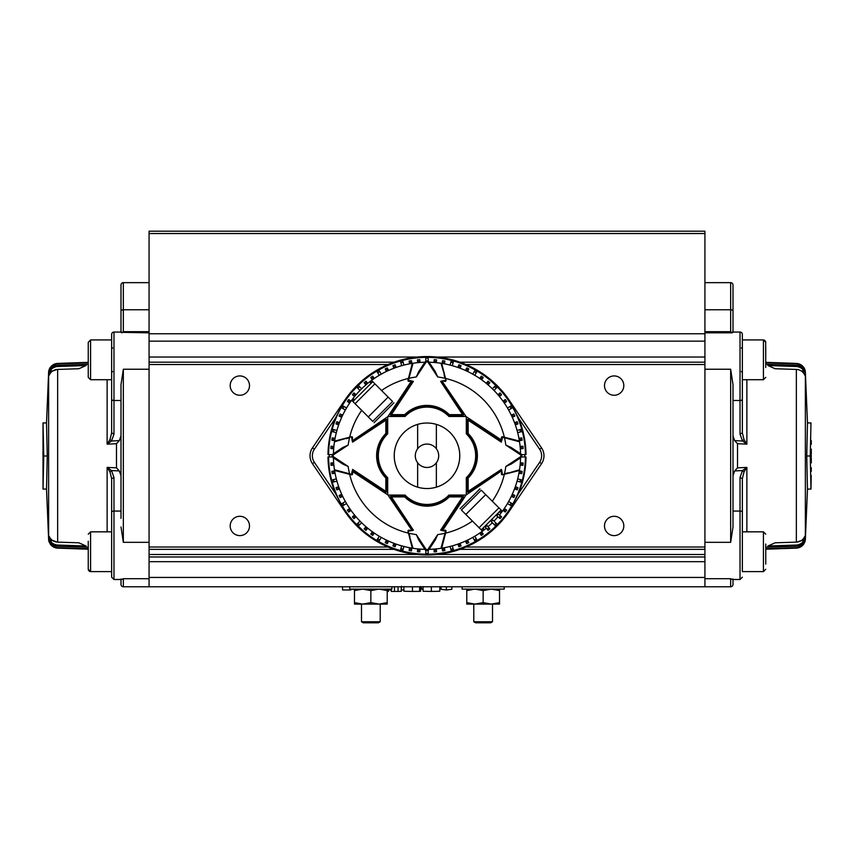 <?xml version="1.0" encoding="UTF-8"?>
<svg xmlns="http://www.w3.org/2000/svg" width="854" height="854" viewBox="0 0 854 854"><rect width="100%" height="100%" fill="white"/><g stroke="black" fill="none" stroke-linecap="round" stroke-linejoin="round"><path stroke-width="1.28" d="M466.775 589.121L466.775 604.098L474.963 604.098L473.789 604.098L473.789 621.755L492.502 621.755L492.502 604.098M492.502 621.755L490.676 622.812L475.614 622.812L473.789 621.755M354.474 589.121L354.474 604.098L379.037 604.098L387.225 602.636L387.225 590.584L379.037 589.121L370.849 590.584L370.849 602.636L379.037 604.098L387.225 604.098L387.225 602.636M354.474 602.636L362.662 604.098L361.498 604.098L361.498 621.755L363.324 622.812L378.386 622.812L380.211 621.755L380.211 604.098L379.037 604.098M362.662 604.098L370.849 602.636M354.474 590.584L362.662 589.121L370.849 590.584M387.225 589.121L387.225 590.584M121.62 332.057L113.977 332.057A2.338 2.338 0 0 0 111.639 334.394L111.639 432.882L113.977 434.046L111.522 441.006L107.124 444.155L110.006 439.532L111.522 441.006L119.346 440.611L121.001 435.839L121.001 439.522M149.076 282.653L123.339 282.653A2.338 2.338 0 0 0 121.001 284.99L121.001 332.334L121.887 332.836L123.339 331.672L149.076 331.672M111.639 334.394L111.639 340.191L111.639 334.394L111.639 339.945L90.588 339.945L90.588 379.71L88.25 377.372L88.25 342.283L88.25 349.339L88.25 342.283L90.588 339.945L88.25 342.283M425.826 554.513L149.076 554.513L149.076 556.979L704.924 556.979L704.924 561.676L149.076 561.676L149.076 577.432L704.924 577.432L704.924 586.783L123.339 586.783A2.338 2.338 0 0 1 121.001 584.446L121.001 578.969M49.105 541.788L49.094 541.874A9.362 9.362 0 0 1 48.635 539.472L46.532 489.075L43.031 489.075L43.02 422.911L43.746 455.993L43.031 489.075M50.503 367.049L50.503 367.06A9.362 9.362 0 0 0 48.635 372.077L48.635 539.472L46.532 489.075L47.258 455.993L43.746 455.993M149.076 578.713L123.339 578.713L121.663 579.503L113.977 579.503L111.639 577.155L111.639 571.604L90.588 571.604L88.25 569.266L88.25 541.233M121.001 579.503L113.977 579.503L113.977 511.066L121.001 511.066L121.001 509.304M43.031 455.993L42.913 452.716L43.031 455.993M88.25 362.801L56.94 363.889C53.268 364.818 51.112 366.174 50.503 367.957L56.94 365.395M86.04 365.544L56.94 366.526C53.268 367.337 51.112 368.832 50.503 371.01L50.503 371.789L56.94 369.515M47.258 455.993L46.532 422.911L48.635 372.077L46.522 422.911L43.02 422.911M50.621 539.579L50.503 540.539C51.123 542.728 53.268 544.222 56.94 545.023L86.04 546.005M53.236 544.991L50.503 543.603C51.123 545.375 53.268 546.731 56.94 547.67L88.25 548.748M50.503 544.5L49.094 541.756C50.76 545.727 53.61 547.862 57.645 548.14L88.25 549.207M55.339 364.199L49.105 370.145L49.105 371.533L49.094 370.145C50.76 366.185 53.61 364.071 57.645 363.793L88.25 362.736M56.94 366.526C53.119 367.103 50.503 369.131 49.105 372.611L49.105 375.365L49.094 372.611C50.76 368.768 53.61 366.708 57.645 366.441L86.179 365.48L78.888 368.736L57.645 369.43C53.61 369.686 50.76 371.682 49.094 375.397M49.105 540.027L49.094 539.995C50.76 543.891 53.61 545.973 57.645 546.24L88.25 547.286M49.105 536.184L49.105 538.938L49.094 536.152C50.76 539.867 53.61 541.863 57.645 542.119L78.888 542.813L86.179 546.069L57.645 545.108C53.61 544.841 50.76 542.781 49.094 538.938L49.094 538.938C50.503 542.418 53.119 544.446 56.94 545.023M51.155 539.781L56.94 542.034M88.25 548.823L57.645 547.756C53.61 547.478 50.76 545.364 49.094 541.404C50.503 544.98 53.119 547.072 56.94 547.67M88.25 362.352L57.645 363.42C53.61 363.697 50.76 365.822 49.094 369.793M88.25 364.263L57.645 365.309C53.61 365.576 50.76 367.668 49.094 371.565M89.809 571.475L90.588 571.604L90.588 531.839L111.639 531.839L111.639 478.667L113.977 477.503L111.522 470.543L110.006 472.016L107.124 467.405L111.522 470.543L119.346 470.938L116.486 467.853L107.124 467.405L107.124 531.839M119.346 440.611L116.486 443.706L107.124 444.155L107.124 379.71M111.639 571.358L111.639 478.667L110.006 472.016M110.006 439.532L111.639 432.882L111.639 339.945M119.346 470.938L121.001 475.71L121.001 455.78M121.001 314.133L121.001 310.973A2.338 1.206 180 0 1 123.339 309.767L123.339 331.672M149.076 542.322L123.339 542.322L123.339 369.238L121.001 384.588L121.001 518.389M123.339 542.322L121.001 526.961M149.076 332.836L121.001 332.334M462.089 586.783L462.089 589.121L504.202 589.121L504.202 586.783M436.362 448.756A11.7 11.7 0 0 1 436.362 462.793L436.362 487.164A32.751 32.751 0 0 0 436.362 424.385L436.362 448.756A11.7 11.7 0 0 0 415.3 455.78A11.7 11.7 0 0 0 417.638 462.793L417.638 487.164A32.751 32.751 0 0 1 417.638 424.385L417.638 448.756M436.362 462.793A11.7 11.7 0 0 1 417.638 462.793M765.75 544.041L765.75 564.131M239.846 375.931A9.661 9.661 0 0 1 249.507 385.592A9.661 9.661 0 0 1 239.846 395.253A9.661 9.661 0 0 1 230.185 385.592A9.661 9.661 0 0 1 239.846 375.931M239.846 516.296A9.661 9.661 0 0 1 249.507 525.957A9.661 9.661 0 0 1 239.846 535.618A9.661 9.661 0 0 1 230.185 525.957A9.661 9.661 0 0 1 239.846 516.296M614.154 375.931A9.661 9.661 0 0 1 623.815 385.592A9.661 9.661 0 0 1 614.154 395.253A9.661 9.661 0 0 1 604.493 385.592A9.661 9.661 0 0 1 614.154 375.931M614.154 516.296A9.661 9.661 0 0 1 623.815 525.957A9.661 9.661 0 0 1 614.154 535.618A9.661 9.661 0 0 1 604.493 525.957A9.661 9.661 0 0 1 614.154 516.296M347.461 586.783L394.249 586.783M459.751 586.783L506.539 586.783M704.924 556.979L704.924 554.513L428.174 554.513M457.498 549.357L704.924 549.357L704.924 554.513M149.076 554.513L149.076 547.019L390.086 547.019M149.076 561.676L149.076 556.979M149.076 577.432L149.076 586.783M149.076 233.526L149.076 231.188L704.924 231.188L704.924 233.526L149.076 233.526L149.076 333.765L704.924 333.765L704.924 341.141L149.076 341.141L149.076 333.765M396.502 362.192L149.076 362.192L149.076 357.036L425.826 357.036M428.174 357.036L704.924 357.036L704.924 362.192L457.498 362.192M149.076 362.192L149.076 547.019M704.924 549.357L704.924 362.192M396.502 549.357L149.076 549.357M704.924 333.765L704.924 233.526M704.924 357.036L704.924 341.141M149.076 341.141L149.076 357.036M704.924 577.432L704.924 561.676M388.41 589.121L388.41 591.427L387.225 591.427M401.465 586.271L401.263 590.957M401.263 586.677L401.263 591.352L398.049 591.416L398.049 586.741M391.26 589.121L391.26 591.427L398.049 591.416M419.613 591.246L420.638 591.246L420.638 586.57M412.461 586.751L412.461 591.427L403.91 591.256L403.91 586.581M412.461 591.427L419.613 591.384L419.613 586.698M423.082 586.57L423.082 591.246L431.345 591.427L439.799 591.256L439.799 586.581M431.345 591.427L431.345 586.751M350.877 589.121L350.877 589.965L342.518 589.965L342.518 586.783M351.699 589.121L354.474 589.345M388.41 589.986L389.477 589.997L389.477 589.121M389.477 589.997L391.26 589.965M401.465 589.965L403.91 589.954M421.449 586.783L421.449 589.164L423.082 589.164M441.027 586.783L441.027 589.26L446.343 589.997L451.841 589.26L451.841 586.783M446.343 589.997L446.343 586.783M478.421 527.046L461.406 510.03L481.261 490.185L501.928 510.852L501.576 512.304A93.577 93.577 0 0 0 519.413 470.469A93.577 93.577 0 0 0 519.531 469.753L502.568 474.781L501.394 469.401L501.138 470.693L468.665 492.128L468.152 491.349L501.394 469.401M481.923 529.224L500.444 510.692L499.942 512.101L501.17 511.909M501.106 510.03L492.288 501.213A79.539 79.539 0 0 0 504.351 474.312L519.413 470.469L518.837 469.946L519.413 470.469M481.261 529.886L478.432 527.057M344.888 400.067L335.344 418.311L314.379 449.204A11.7 11.7 0 0 0 314.379 462.345L335.344 493.238A99.021 99.021 0 0 1 327.989 456.943L328.587 456.943A98.423 98.423 0 0 0 355.392 523.299L351.997 520.737A99.224 99.224 0 0 1 344.888 511.482L312.447 463.658A14.038 14.038 0 0 1 312.447 447.891L344.888 400.067A99.224 99.224 0 0 1 352.862 389.84L357.068 385.389L357.623 385.955M353.962 389.573L353.503 389.114L356.438 386.125L356.406 387.31L353.641 390.267L355.744 387.011L352.862 389.84L353.428 390.395M335.344 418.311A99.021 99.021 0 0 0 327.989 454.606L333.434 454.606M353.503 389.114A99.224 99.224 0 0 1 357.677 384.791L358.488 384.001L357.677 384.791L358.242 385.346L357.677 384.791M493.196 382.741L493.655 382.282L496.654 385.207L495.469 385.175L492.512 382.411L495.768 384.513L492.939 381.631A99.224 99.224 0 0 0 362.043 380.777L359.16 384.663L358.488 384.001L362.502 380.372L363.067 380.937M492.374 382.197L492.939 381.631L495.341 383.841L497.38 385.837L496.814 386.403M520.566 454.606L526.011 454.606A99.021 99.021 0 0 0 518.656 418.311L509.112 400.067A99.224 99.224 0 0 0 502.003 390.812L498.106 387.929L498.768 387.268L497.989 386.456A99.224 99.224 0 0 0 493.655 382.282A99.224 99.224 0 0 1 497.989 386.456L502.398 391.281M333.882 446.45L331.074 446.204A96.395 96.395 0 0 0 330.872 448.542L333.679 448.788M353.556 402.181L352.072 400.697L352.424 399.245A93.577 93.577 0 0 0 334.587 441.08A93.577 93.577 0 0 0 334.469 441.796L351.432 436.768L352.606 442.148L352.862 440.856L385.335 419.421L385.848 420.211L352.606 442.148M335.056 438.38L332.281 437.888A96.395 96.395 0 0 0 331.864 440.194L334.651 440.675M336.924 430.427L332.686 429.295A97.964 97.964 0 0 0 332.078 431.548L336.316 432.69M339.476 422.677L336.818 421.705A96.395 96.395 0 0 0 336.017 423.904L338.675 424.876M342.689 415.172L340.138 413.976A96.395 96.395 0 0 0 339.145 416.101L341.707 417.286M346.553 407.977L342.753 405.778A97.964 97.964 0 0 0 341.579 407.806L345.379 410.005M351.026 401.145L348.71 399.533A96.395 96.395 0 0 0 347.364 401.444L349.681 403.067M356.075 394.729L353.908 392.915A96.395 96.395 0 0 0 352.403 394.708L354.57 396.523M361.658 388.783L358.563 385.677A97.964 97.964 0 0 0 356.908 387.332L360.004 390.438M367.754 383.339L365.939 381.183A96.395 96.395 0 0 0 364.146 382.688L365.96 384.844M374.287 378.461L372.675 376.144A96.395 96.395 0 0 0 370.753 377.489L372.376 379.795M381.226 374.159L379.037 370.358A97.964 97.964 0 0 0 377.009 371.522L379.197 375.322M396.096 367.444L395.135 364.797A96.395 96.395 0 0 0 392.936 365.597L393.897 368.245A93.577 93.577 0 0 0 388.517 370.476L387.321 367.925A96.395 96.395 0 0 0 385.207 368.907L386.392 371.469M403.91 365.085L402.778 360.847A97.964 97.964 0 0 0 400.515 361.455L401.647 365.693M411.906 363.42L411.414 360.644A96.395 96.395 0 0 0 409.109 361.05L409.6 363.825M413.379 381.386L391.431 414.628L390.652 414.115L412.087 381.642L413.379 381.386L408.447 380.329L411.511 380.916L408.895 381.386A0.939 0.939 0 0 1 407.988 380.201L412.311 363.356L412.834 363.943L408.447 380.329L413.016 363.249A93.577 93.577 0 0 0 370.476 381.204L371.917 380.841L392.594 401.519L372.739 421.364L352.072 400.697M420.008 362.459L419.762 359.651A96.395 96.395 0 0 0 417.435 359.854L417.681 362.662M428.174 356.769L428.174 357.356L428.174 356.769A99.021 99.021 0 0 0 425.826 356.769L425.826 362.203M497.989 386.456L497.423 387.022L497.989 386.456M492.662 382.261L492.555 382.368A98.423 98.423 0 0 0 428.174 357.356L428.174 362.203M436.319 362.662L436.565 359.854A96.395 96.395 0 0 0 434.238 359.651L433.992 362.459M502.568 436.768L501.864 440.29L501.394 437.664A0.939 0.939 0 0 1 502.568 436.768L519.413 441.08L518.837 441.603L502.451 437.216L519.531 441.796A93.577 93.577 0 0 0 519.413 441.08A93.577 93.577 0 0 0 440.984 363.249L446.012 380.201L440.621 381.386L441.913 381.642L463.348 414.115L462.569 414.628L440.621 381.386M444.4 363.825L444.891 361.05A96.395 96.395 0 0 0 442.585 360.644L442.094 363.42M452.353 365.693L453.485 361.455A97.964 97.964 0 0 0 451.222 360.847L450.09 365.085M460.103 368.245L461.064 365.597A96.395 96.395 0 0 0 458.865 364.797L457.904 367.444M467.608 371.469L468.793 368.907A96.395 96.395 0 0 0 466.679 367.925L465.483 370.476M474.803 375.322L476.991 371.522A97.964 97.964 0 0 0 474.963 370.358L472.774 374.159M481.624 379.795L483.247 377.489A96.395 96.395 0 0 0 481.325 376.144L479.713 378.461M488.04 384.844L489.854 382.688A96.395 96.395 0 0 0 488.061 381.183L486.246 383.339M493.996 390.438L497.092 387.332A97.964 97.964 0 0 0 495.437 385.677L492.342 388.783M499.43 396.523L501.597 394.708A96.395 96.395 0 0 0 500.092 392.915L497.925 394.729M504.319 403.067L506.635 401.444A96.395 96.395 0 0 0 505.29 399.533L502.974 401.145M508.621 410.005L512.421 407.806A97.964 97.964 0 0 0 511.247 405.778L507.447 407.977M512.293 417.286L514.855 416.101A96.395 96.395 0 0 0 513.862 413.976L511.311 415.172M515.325 424.876L517.983 423.904A96.395 96.395 0 0 0 517.182 421.705L514.524 422.677M517.684 432.69L521.922 431.548A97.964 97.964 0 0 0 521.314 429.295L517.076 430.427M519.349 440.675L522.136 440.194A96.395 96.395 0 0 0 521.719 437.888L518.944 438.38M520.321 448.788L523.128 448.542A96.395 96.395 0 0 0 522.926 446.204L520.118 446.45M500.038 521.975L500.497 522.434L497.562 525.434L497.594 524.239L500.359 521.282L498.256 524.548L501.138 521.719L496.932 526.16L496.377 525.594M502.003 390.812A99.224 99.224 0 0 1 509.112 400.067L541.553 447.891A14.038 14.038 0 0 1 541.553 463.658L509.112 511.482A99.224 99.224 0 0 1 501.138 521.719L500.572 521.153M509.112 511.482L518.656 493.238A99.021 99.021 0 0 0 526.011 456.943L520.566 456.943M500.497 522.434A99.224 99.224 0 0 1 496.323 526.758L495.512 527.548L496.323 526.758L495.758 526.203L496.323 526.769M360.804 528.807L360.345 529.266L357.346 526.342L358.531 526.374L361.488 529.138L358.232 527.035L361.061 529.918A99.224 99.224 0 0 0 491.957 530.772L494.84 526.886L495.512 527.548L491.498 531.177L490.933 530.612M361.626 529.352L361.061 529.918L358.659 527.708L356.62 525.712L357.185 525.146M355.392 523.299L356.011 525.093A99.224 99.224 0 0 0 360.345 529.266A99.224 99.224 0 0 1 356.011 525.093L351.602 520.267M520.118 465.099L522.926 465.345A96.395 96.395 0 0 0 523.128 463.007L520.321 462.761M518.944 473.18L521.719 473.66A96.395 96.395 0 0 0 522.136 471.365L519.349 470.874M517.076 481.122L521.314 482.254A97.964 97.964 0 0 0 521.922 480.001L517.684 478.859M514.524 488.883L517.182 489.844A96.395 96.395 0 0 0 517.983 487.645L515.325 486.684M511.311 496.377L513.862 497.572A96.395 96.395 0 0 0 514.855 495.448L512.293 494.263M507.447 503.572L511.247 505.771A97.964 97.964 0 0 0 512.421 503.743L508.621 501.544M502.974 510.404L505.29 512.026A96.395 96.395 0 0 0 506.635 510.105L504.319 508.482M440.621 530.174L462.569 496.921L463.348 497.434L441.913 529.918L440.621 530.174L445.553 531.231L442.489 530.633L445.105 530.174A0.939 0.939 0 0 1 446.012 531.348L441.689 548.193L441.166 547.606L445.553 531.231L440.984 548.3A93.577 93.577 0 0 0 486.246 528.21L488.061 530.366A96.395 96.395 0 0 0 489.854 528.861L488.04 526.704A93.577 93.577 0 0 0 492.342 522.765L495.437 525.872A97.964 97.964 0 0 0 497.092 524.217L493.996 521.111A93.577 93.577 0 0 0 497.925 516.819L500.092 518.634A96.395 96.395 0 0 0 501.597 516.841L499.43 515.026A93.577 93.577 0 0 0 501.576 512.304A0.939 0.939 0 0 1 500.828 512.678A0.939 0.939 0 0 0 501.576 512.304M479.713 533.099L481.325 535.405A96.395 96.395 0 0 0 483.247 534.06L481.624 531.754M472.774 537.39L474.963 541.19A97.964 97.964 0 0 0 476.991 540.027L474.803 536.227M457.904 544.105L458.865 546.752A96.395 96.395 0 0 0 461.064 545.952L460.103 543.304A93.577 93.577 0 0 0 465.483 541.073L466.679 543.635A96.395 96.395 0 0 0 468.793 542.642L467.608 540.08M450.09 546.464L451.222 550.702A97.964 97.964 0 0 0 453.485 550.093L452.353 545.855M442.094 548.129L442.585 550.905A96.395 96.395 0 0 0 444.891 550.499L444.4 547.724M433.992 549.09L434.238 551.897A96.395 96.395 0 0 0 436.565 551.695L436.319 548.887M425.826 554.78L425.826 554.193L425.826 554.78A99.021 99.021 0 0 0 428.174 554.78L428.174 549.346M356.011 525.093L356.577 524.537L356.011 525.093M361.338 529.299L361.445 529.192A98.423 98.423 0 0 0 425.826 554.193L425.826 549.346M417.681 548.887L417.435 551.695A96.395 96.395 0 0 0 419.762 551.897L420.008 549.09M351.432 474.781L352.136 471.259L352.606 473.885A0.939 0.939 0 0 1 351.432 474.781L334.587 470.469L335.163 469.946L351.549 474.333L334.469 469.753A93.577 93.577 0 0 0 334.587 470.469A93.577 93.577 0 0 0 413.016 548.3L407.988 531.348L413.379 530.174L412.087 529.918L390.652 497.434L391.431 496.921L413.379 530.174M409.6 547.724L409.109 550.499A96.395 96.395 0 0 0 411.414 550.905L411.906 548.129M401.647 545.855L400.515 550.093A97.964 97.964 0 0 0 402.778 550.702L403.91 546.464M393.897 543.304L392.936 545.952A96.395 96.395 0 0 0 395.135 546.752L396.096 544.105M386.392 540.08L385.207 542.642A96.395 96.395 0 0 0 387.321 543.635L388.517 541.073M379.197 536.227L377.009 540.027A97.964 97.964 0 0 0 379.037 541.19L381.226 537.39M372.376 531.754L370.753 534.06A96.395 96.395 0 0 0 372.675 535.405L374.287 533.099M365.96 526.704L364.146 528.861A96.395 96.395 0 0 0 365.939 530.366L367.754 528.21M360.004 521.111L356.908 524.217A97.964 97.964 0 0 0 358.563 525.872L361.658 522.765M354.57 515.026L352.403 516.841A96.395 96.395 0 0 0 353.908 518.634L356.075 516.819M349.681 508.482L347.364 510.105A96.395 96.395 0 0 0 348.71 512.026L351.026 510.404M345.379 501.544L341.579 503.743A97.964 97.964 0 0 0 342.753 505.771L346.553 503.572M341.707 494.263L339.145 495.448A96.395 96.395 0 0 0 340.138 497.572L342.689 496.377M338.675 486.684L336.017 487.645A96.395 96.395 0 0 0 336.818 489.844L339.476 488.883M336.316 478.859L332.078 480.001A97.964 97.964 0 0 0 332.686 482.254L336.924 481.122M334.651 470.874L331.864 471.365A96.395 96.395 0 0 0 332.281 473.66L335.056 473.18M333.679 462.761L330.872 463.007A96.395 96.395 0 0 0 331.074 465.345L333.882 465.099M328.587 456.943L333.434 456.943M335.344 493.238L344.888 511.482A99.224 99.224 0 0 0 351.997 520.737M488.04 526.704L487.111 525.594L485.318 527.099L486.246 528.21M493.996 521.111L492.971 520.086L491.317 521.741L492.342 522.765M499.43 515.026L498.32 514.097L496.825 515.891L497.925 516.819M524.762 456.943L524.762 454.606M526.011 456.943L525.413 456.943A98.423 98.423 0 0 1 500.412 521.335L500.519 521.442M329.238 454.606L329.238 456.943M327.989 454.606L328.587 454.606A98.423 98.423 0 0 1 353.588 390.214L353.481 390.107M521.687 448.67L521.484 446.332M520.705 440.44L520.299 438.134M520.524 431.921L519.926 429.669M521.922 431.548L521.186 431.75M516.617 424.406L515.816 422.207M513.542 416.709L512.56 414.585L513.862 413.976M512.421 407.806L511.172 408.532L509.998 406.504M505.451 402.277L504.106 400.355M500.487 395.637L498.982 393.854M500.092 392.915L499.505 393.416M496.067 388.356L494.423 386.702L495.437 385.677M488.926 383.798L487.132 382.293M483.247 377.489L482.414 378.674L480.503 377.329M476.991 371.522L476.265 372.782L474.248 371.607M468.184 370.22L466.07 369.227M460.573 366.953L458.374 366.152M458.865 364.797L458.609 365.512M453.111 362.854L450.848 362.245M444.635 362.47L442.34 362.064M436.437 361.295L434.11 361.093M428.174 358.007L425.826 358.007M425.826 356.769L425.826 357.356A98.423 98.423 0 0 0 359.47 384.172M419.89 361.093L417.563 361.295M411.66 362.064L409.365 362.47M403.152 362.245L400.889 362.854M395.135 364.797L395.626 366.152L393.427 366.953M387.929 369.227L385.816 370.22M379.752 371.607L377.735 372.782L377.009 371.522M373.497 377.329L371.586 378.674M372.675 376.144L373.113 376.774M370.753 377.489L371.191 378.119M366.868 382.293L365.074 383.798M365.939 381.183L366.43 381.77M359.577 386.702L357.933 388.356M353.908 392.915L355.018 393.854L353.513 395.637M349.894 400.355L348.549 402.277M344.002 406.504L342.828 408.532L341.579 407.806M341.44 414.585L340.458 416.709M338.184 422.207L337.383 424.406M332.686 429.295L334.074 429.669L333.476 431.921M333.7 438.134L333.295 440.44M332.516 446.332L332.313 448.67M332.313 462.889L332.516 465.216M333.295 471.109L333.7 473.415M333.476 479.628L334.074 481.88M332.686 482.254L333.423 482.062M337.383 487.154L338.184 489.353M340.458 494.84L341.44 496.964M342.828 503.017L344.002 505.045M341.579 503.743L342.24 503.358M348.549 509.272L349.894 511.194M353.513 515.912L355.018 517.705M352.403 516.841L352.99 516.35M357.933 523.192L359.577 524.847L358.563 525.872M364.146 528.861L365.074 527.761L366.868 529.256M371.586 532.875L373.497 534.22M372.675 535.405L373.113 534.775M377.009 540.027L377.735 538.778L379.752 539.941M385.816 541.329L387.929 542.322L387.321 543.635M393.427 544.596L395.626 545.396M392.936 545.952L393.192 545.236M400.889 548.695L403.152 549.303L402.778 550.702M409.365 549.079L411.66 549.485M417.563 550.254L419.89 550.467M425.826 553.541L428.174 553.541M428.174 554.78L428.174 554.193A98.423 98.423 0 0 0 494.53 527.377M434.11 550.467L436.437 550.254M442.34 549.485L444.635 549.079M450.848 549.303L453.111 548.695L453.485 550.093M458.374 545.396L460.573 544.596M466.07 542.322L468.184 541.329M474.963 541.19L474.248 539.941L476.265 538.778M480.503 534.22L482.414 532.875M487.132 529.256L488.926 527.761M495.437 525.872L494.423 524.847L496.067 523.192M500.092 518.634L498.982 517.705L500.487 515.912M504.106 511.194L505.451 509.272L506.635 510.105M505.29 512.026L504.661 511.578M509.998 505.045L511.172 503.017L512.421 503.743M512.56 496.964L513.542 494.84M515.816 489.353L516.617 487.154M521.314 482.254L519.926 481.88L520.524 479.628M520.299 473.415L520.705 471.109M521.484 465.216L521.687 462.889M358.434 526.384A98.423 98.423 0 0 1 355.787 523.716L355.221 524.281M355.712 523.79L352.734 521.57L354.826 523.353M497.615 524.335A98.423 98.423 0 0 1 494.946 526.982L495.512 527.548M495.021 527.057L492.79 530.046L494.583 527.943M492.224 529.48L492.79 530.046M495.566 385.165A98.423 98.423 0 0 1 498.213 387.833L498.779 387.268M498.288 387.759L501.266 389.979L499.174 388.196M356.385 387.214A98.423 98.423 0 0 1 359.054 384.567L358.488 384.001M358.979 384.492L361.21 381.503L359.417 383.606M361.776 382.069L361.21 381.503M352.606 473.885L352.606 469.401L385.848 491.349L385.848 478.037A31.459 31.459 0 0 1 385.848 433.512L386.787 433.512A0.939 0.939 0 0 1 386.51 434.174A30.52 30.52 0 0 0 377.692 458.683L377.692 458.683A30.52 30.52 0 0 1 386.51 434.174A0.939 0.939 0 0 0 386.787 433.512L386.787 420.211A0.939 0.939 0 0 0 385.335 419.421A0.939 0.939 0 0 1 385.848 419.271M348.176 445.073L333.743 454.606A1.398 1.398 0 0 0 333.743 456.943L348.176 466.476L342.828 464.064L333.231 457.723A2.338 2.338 0 0 1 333.231 453.826L342.828 447.485L348.176 445.073A79.539 79.539 0 0 1 349.521 437.76L346.009 438.7M333.444 453.677A93.577 93.577 0 0 1 334.469 441.796M386.51 477.375A30.52 30.52 0 0 1 377.692 458.683A30.52 30.52 0 0 0 386.51 477.375A0.939 0.939 0 0 1 386.787 478.037A0.939 0.939 0 0 0 386.51 477.375L385.848 478.037L386.787 478.037L386.787 491.349L385.335 492.128L352.862 470.693L352.606 469.401M334.469 469.753A93.577 93.577 0 0 1 333.444 457.872M385.335 492.128A0.939 0.939 0 0 0 386.787 491.349A0.939 0.939 0 0 1 385.335 492.128M352.862 440.856L352.136 440.472L352.862 440.856M352.136 471.077L352.862 470.693L352.136 471.077M405.404 415.29A30.52 30.52 0 0 1 424.096 406.472A30.52 30.52 0 0 0 405.404 415.29A0.939 0.939 0 0 1 404.732 415.567A0.939 0.939 0 0 0 405.404 415.29L404.732 414.628L404.732 415.567L391.431 415.567L391.431 414.628L404.732 414.628A31.459 31.459 0 0 1 449.268 414.628L449.268 415.567A0.939 0.939 0 0 1 448.596 415.29A30.52 30.52 0 0 0 424.096 406.472L424.096 406.472A30.52 30.52 0 0 1 448.596 415.29A0.939 0.939 0 0 0 449.268 415.567L462.569 415.567A0.939 0.939 0 0 0 463.348 414.115A0.939 0.939 0 0 1 463.508 414.628M437.707 376.956L428.174 362.523A1.398 1.398 0 0 0 425.826 362.523L416.293 376.956L418.716 371.597L425.046 362A2.338 2.338 0 0 1 428.954 362L435.284 371.597L437.707 376.956A79.539 79.539 0 0 1 445.019 378.301L444.069 374.789M429.092 362.224A93.577 93.577 0 0 1 440.984 363.249M413.016 363.249A93.577 93.577 0 0 1 424.908 362.224M390.652 414.115A0.939 0.939 0 0 0 391.431 415.567A0.939 0.939 0 0 1 390.652 414.115M441.913 381.642L442.308 380.916L441.913 381.642M411.692 380.916L412.087 381.642L411.692 380.916M501.394 437.664L501.394 442.148L468.152 420.211L468.152 433.512A31.459 31.459 0 0 1 468.152 478.037L467.213 478.037A0.939 0.939 0 0 1 467.49 477.375A30.52 30.52 0 0 0 476.308 452.876A30.765 30.765 0 0 0 476.308 452.866A30.52 30.52 0 0 1 467.49 477.375A0.939 0.939 0 0 0 467.213 478.037L467.213 491.349A0.939 0.939 0 0 0 468.665 492.128A0.939 0.939 0 0 1 468.152 492.278M505.824 466.476L520.257 456.943A1.398 1.398 0 0 0 520.257 454.606L505.824 445.073L511.172 447.485L520.769 453.826A2.338 2.338 0 0 1 520.769 457.723L511.172 464.064L505.824 466.476A79.539 79.539 0 0 1 504.479 473.789L507.981 472.849M520.556 457.872A93.577 93.577 0 0 1 519.531 469.753M467.49 434.174A30.52 30.52 0 0 1 476.308 452.866A30.52 30.52 0 0 0 467.49 434.174A0.939 0.939 0 0 1 467.213 433.512A0.939 0.939 0 0 0 467.49 434.174L468.152 433.512L467.213 433.512L467.213 420.211L468.665 419.421L501.138 440.856L501.394 442.148M519.531 441.796A93.577 93.577 0 0 1 520.556 453.677M468.665 419.421A0.939 0.939 0 0 0 467.213 420.211A0.939 0.939 0 0 1 468.665 419.421M501.138 470.693L501.864 471.077L501.138 470.693M501.864 440.472L501.138 440.856L501.864 440.472M448.596 496.259A30.52 30.52 0 0 1 429.904 505.077A30.52 30.52 0 0 0 448.596 496.259A0.939 0.939 0 0 1 449.268 495.982A0.939 0.939 0 0 0 448.596 496.259L449.268 496.921L449.268 495.982L462.569 495.982L462.569 496.921L449.268 496.921A31.459 31.459 0 0 1 404.732 496.921L404.732 495.982A0.939 0.939 0 0 1 405.404 496.259A30.52 30.52 0 0 0 429.904 505.077L429.904 505.077A30.52 30.52 0 0 1 405.404 496.259A0.939 0.939 0 0 0 404.732 495.982L391.431 495.982A0.939 0.939 0 0 0 390.652 497.434A0.939 0.939 0 0 1 390.491 496.921M416.293 534.593L425.826 549.037A1.398 1.398 0 0 0 428.174 549.037L437.707 534.593L435.284 539.952L428.954 549.549A2.338 2.338 0 0 1 425.046 549.549L418.716 539.952L416.293 534.593A79.539 79.539 0 0 1 408.981 533.248L409.931 536.76M424.908 549.336A93.577 93.577 0 0 1 413.016 548.3M440.984 548.3A93.577 93.577 0 0 1 429.092 549.336M463.348 497.434A0.939 0.939 0 0 0 462.569 495.982A0.939 0.939 0 0 1 463.348 497.434M412.087 529.918L411.692 530.633L412.087 529.918M442.308 530.633L441.913 529.918L442.308 530.633M372.077 382.325L353.556 400.857L354.058 399.448L352.83 399.64M352.894 401.519L361.712 410.336A79.539 79.539 0 0 0 349.649 437.237L334.587 441.08L335.163 441.603L334.587 441.08M372.739 381.663L381.567 390.491A79.539 79.539 0 0 1 408.468 378.418L408.917 378.546M427 423.018A32.751 32.751 0 0 0 394.249 455.78A32.751 32.751 0 0 0 427 488.531A32.751 32.751 0 0 0 459.751 455.78A32.751 32.751 0 0 0 427 423.018M442.489 530.633L466.017 495.074L448.948 495.074A30.413 30.413 0 0 1 405.052 495.074L387.983 495.074L412.119 530.633M370.871 381.599L370.422 382.656L371.746 382.656M370.422 382.656L370.38 382.603A0.939 0.939 0 0 1 370.476 381.204A0.939 0.939 0 0 0 370.38 382.603L370.422 382.656M373.401 382.325L371.917 380.841M334.587 470.469A93.577 93.577 0 0 0 412.311 548.193L408.468 533.131A79.539 79.539 0 0 1 349.649 474.312L349.766 473.853M352.424 399.245A0.939 0.939 0 0 1 353.834 399.149L353.834 399.149A0.939 0.939 0 0 0 352.424 399.245A93.577 93.577 0 0 1 412.311 363.356M519.413 441.08A93.577 93.577 0 0 0 441.689 363.356L445.532 378.418A79.539 79.539 0 0 1 504.351 437.237L504.234 437.696M441.689 548.193A93.577 93.577 0 0 0 483.524 530.355L482.083 530.708L472.433 521.057A79.539 79.539 0 0 1 445.532 533.131L445.083 533.003M393.918 402.842L374.063 422.687M352.136 471.259L387.695 494.797L387.695 477.717A30.413 30.413 0 0 1 387.695 433.832L387.695 416.752L352.136 440.899M460.082 508.706L479.937 488.862M501.864 440.29L466.305 416.752L466.305 433.832A30.413 30.413 0 0 1 466.305 477.717L466.305 494.797L501.864 470.65M411.511 380.916L387.983 416.474L405.052 416.474A30.413 30.413 0 0 1 448.948 416.474L466.017 416.474L441.881 380.916M501.394 473.885L501.864 471.259L501.394 473.885A0.939 0.939 0 0 0 502.568 474.781M445.105 381.386L442.489 380.916L445.105 381.386A0.939 0.939 0 0 0 446.012 380.201M352.606 437.664L352.136 440.29L352.606 437.664A0.939 0.939 0 0 0 351.432 436.768M408.895 530.174L411.511 530.633L408.895 530.174A0.939 0.939 0 0 0 407.988 531.348M441.689 363.356L441.166 363.943L441.689 363.356M412.311 548.193L412.834 547.606L412.311 548.193M483.129 529.95L483.62 528.946A0.939 0.939 0 0 1 483.524 530.355A0.939 0.939 0 0 0 483.62 528.946L482.254 528.893M480.599 529.224L482.083 530.708M500.444 509.368L501.928 510.852M500.166 512.4L500.166 512.4A0.939 0.939 0 0 0 500.828 512.678A0.939 0.939 0 0 1 500.166 512.4M742.361 537.657L742.361 571.604L763.412 571.604L763.412 531.839L765.75 534.177M380.211 621.755L361.498 621.755M88.25 554.534L88.25 564.131M88.25 370.316L88.25 377.372M746.876 379.71L746.876 444.155L742.478 441.006L740.023 434.046L742.361 432.882L742.361 399.309A2.338 1.174 180 0 1 740.023 400.483L740.023 332.057A2.338 2.338 0 0 1 742.361 334.394L742.361 432.882L743.994 439.532L746.876 444.155L737.514 443.706L734.654 440.611L732.999 435.839L732.999 455.78M704.924 309.767L730.661 309.767L730.661 282.653A2.338 2.338 0 0 1 732.999 284.99L732.999 332.334L732.113 332.836L730.661 331.672L730.661 309.767A2.338 1.206 0 0 1 732.999 310.973M742.361 334.394L742.361 399.309M704.924 586.783L730.661 586.783A2.338 2.338 0 0 0 732.999 584.446L732.999 578.969L732.337 579.503L732.999 578.969M730.661 586.783L730.661 578.713L732.337 579.503L740.023 579.503L740.023 477.503L742.478 470.543L746.876 467.405L743.994 472.016L742.478 470.543L734.654 470.938L732.999 475.71L732.999 472.038M765.75 549.207L796.355 548.14C800.39 547.862 803.24 545.727 804.906 541.756L804.906 541.874A9.362 9.362 0 0 0 805.365 539.472L805.365 372.077A9.362 9.362 0 0 0 804.906 369.675L804.906 369.793C803.24 365.822 800.39 363.697 796.355 363.42L765.75 362.352M765.75 362.736L796.355 363.793C800.39 364.071 803.24 366.185 804.906 370.145L804.906 371.565C803.24 367.668 800.39 365.576 796.355 365.309L765.75 364.263M796.355 366.441C800.39 366.708 803.24 368.768 804.906 372.611L804.906 375.397C803.24 371.682 800.39 369.686 796.355 369.43L775.112 368.736L767.821 365.48L796.355 366.441L796.355 365.309M796.355 542.119C800.39 541.863 803.24 539.867 804.906 536.152L804.906 538.938C803.24 542.781 800.39 544.841 796.355 545.108L767.821 546.069L775.112 542.813L796.355 542.119L796.355 369.43M765.75 547.286L796.355 546.24C800.39 545.973 803.24 543.891 804.906 539.995L804.906 541.404C803.24 545.364 800.39 547.478 796.355 547.756L765.75 548.823M802.344 365.854L803.497 367.049A9.362 9.362 0 0 1 804.895 369.675L804.895 369.761M732.999 384.588L732.999 526.961L730.661 542.322L730.661 369.238L732.999 384.588L732.999 393.16M732.999 579.503L740.023 579.503L742.361 577.155L740.023 579.503M734.654 470.938L737.514 467.853L746.876 467.405L746.876 531.839M803.497 544.5L804.895 541.788M810.958 455.993L811.086 452.716L810.958 455.993M811.3 458.566L811.289 462.868M811.225 453.816L811.225 458.171M811.289 449.119L811.3 453.421M811.257 440.504L811.279 444.283M806.742 455.993L807.457 489.075L805.365 539.472L807.468 489.075L810.969 489.075L811.225 475.39L810.969 489.075L810.254 455.993L810.98 422.911L807.468 422.911L805.365 372.077L807.478 422.911L806.742 455.993L810.254 455.993M811.279 467.704L811.257 471.483M765.75 548.748L797.06 547.67C800.732 546.731 802.888 545.375 803.497 543.603L797.06 546.154M767.959 546.005L797.06 545.023C800.732 544.222 802.888 542.728 803.497 540.539L803.497 539.76L797.06 542.034M800.209 370.348L803.347 371.97L803.497 371.01C802.877 368.821 800.732 367.337 797.06 366.526L767.959 365.544M800.764 366.569L803.497 367.957C802.877 366.174 800.732 364.818 797.06 363.889L765.75 362.801M798.661 547.35L804.895 541.404L804.895 540.027M797.06 545.023C800.881 544.446 803.497 542.418 804.895 538.938L804.895 536.184M804.895 375.365L804.895 372.611C803.497 369.131 800.881 367.103 797.06 366.526M804.895 371.533L804.895 370.145C803.497 366.569 800.881 364.477 797.06 363.889M743.994 439.532L742.478 441.006L734.654 440.611M743.994 472.016L742.361 478.667L740.023 477.503M742.361 571.358L742.361 478.667M740.023 434.046L740.023 400.483L732.999 400.483L732.999 402.245M732.999 316.663L732.999 332.057L740.023 332.057L732.38 332.057M765.664 341.653L765.75 367.508M765.75 357.015L765.75 347.418M499.526 602.636L499.526 604.098L491.338 604.098L499.526 602.636L499.526 590.584L491.338 589.121L483.15 590.584L483.15 602.636L491.338 604.098L474.963 604.098L483.15 602.636M466.775 602.636L474.963 604.098M466.775 590.584L474.963 589.121L483.15 590.584M499.526 589.121L499.526 590.584M349.798 586.783L349.798 589.121L391.911 589.121L391.911 586.783M113.977 332.057L113.977 400.483A2.338 1.174 180 0 1 111.639 399.309M123.339 282.653L123.339 309.767L149.076 309.767M50.503 367.957L51.208 367.925M50.503 371.01L52.585 370.935M52.585 540.614L50.503 540.539M51.208 543.624L50.503 543.603M57.645 546.24L57.645 545.108M57.645 369.43L57.645 542.119M57.645 365.309L57.645 366.441M116.486 443.706L116.486 467.853M111.639 512.24A2.338 1.174 0 0 1 113.977 511.066L113.977 477.503M121.001 400.483L113.977 400.483L113.977 434.046M123.339 578.713L123.339 586.783M123.339 369.238L149.076 369.238M704.924 364.541L463.914 364.541M390.086 364.541L149.076 364.541M463.914 547.019L704.924 547.019M394.452 586.741L394.452 591.427M479.083 527.708L498.928 507.852M465.846 514.471L485.702 494.626M312.447 463.658L314.379 462.345M362.043 380.777A99.224 99.224 0 0 1 492.939 381.642M525.413 454.606A98.423 98.423 0 0 0 498.608 388.25M491.957 530.772A99.224 99.224 0 0 1 361.061 529.918M539.621 449.204L541.553 447.891A14.038 14.038 0 0 1 541.553 463.658L539.621 462.345A11.7 11.7 0 0 0 539.621 449.204L518.656 418.311M518.656 493.238L539.621 462.345M310.023 455.78A14.038 14.038 0 0 1 312.447 447.891L314.379 449.204M386.787 420.211L385.848 420.211L385.848 433.512L386.51 434.174M349.521 473.789A79.539 79.539 0 0 1 348.176 466.476M376.763 458.769L377.692 458.683L376.763 458.769M333.743 456.943L333.231 457.723A2.338 2.338 0 0 1 333.231 453.826L333.743 454.606M462.569 415.567L462.569 414.628L449.268 414.628L448.596 415.29M408.981 378.301A79.539 79.539 0 0 1 416.293 376.956M424 405.543A31.705 31.705 0 0 1 424.011 405.533L424.096 406.472L424 405.543M425.826 362.523L425.046 362A2.338 2.338 0 0 1 428.954 362L428.174 362.523M467.213 491.349L468.152 491.349L468.152 478.037L467.49 477.375M504.479 437.76A79.539 79.539 0 0 1 505.824 445.073M477.237 452.78L476.308 452.876L477.237 452.78M520.257 454.606L520.769 453.826A2.338 2.338 0 0 1 520.769 457.723L520.257 456.943M391.431 495.982L391.431 496.921L404.732 496.921L405.404 496.259M445.019 533.248A79.539 79.539 0 0 1 437.707 534.593M430 506.016A31.705 31.705 0 0 1 429.989 506.016L429.904 505.077L430 506.016M428.174 549.037L428.954 549.549A2.338 2.338 0 0 1 425.046 549.549L425.826 549.037M374.917 383.841L355.072 403.696M388.154 397.078L368.298 416.923M441.625 548.204L441.166 547.606M408.895 381.386L407.988 380.201M445.105 530.174L446.012 531.348M796.355 546.24L796.355 545.108M732.999 511.066L740.023 511.066A2.338 1.174 0 0 1 742.361 512.24M704.924 542.322L730.661 542.322M704.924 578.713L730.661 578.713M737.514 467.853L737.514 443.706M803.497 543.603L802.792 543.624M803.497 540.539L801.415 540.614M801.415 370.935L803.497 371.01M803.497 371.789L802.845 371.768M802.792 367.925L803.497 367.957M732.113 332.836L704.924 332.836M704.924 331.672L730.661 331.672M704.924 369.238L730.661 369.238M742.361 379.71L763.412 379.71L763.412 339.945L764.191 340.073M763.412 571.604L765.75 569.266L763.412 571.604L742.361 571.604M112.579 371.522L111.639 372.461L112.579 371.522M764.522 340.223L765.59 341.419M741.421 348.133L742.361 347.194L741.421 348.133M742.361 531.839L763.412 531.839M90.588 531.839L88.25 534.177M111.639 379.71L90.588 379.71M112.579 348.133L111.639 347.194M704.924 282.653L730.661 282.653M742.361 339.945L763.412 339.945L765.75 342.283M741.421 371.522L742.361 372.461M763.412 379.71L765.75 377.372M89.478 571.326L88.41 570.13M88.336 569.896L88.25 569.266"/></g></svg>
